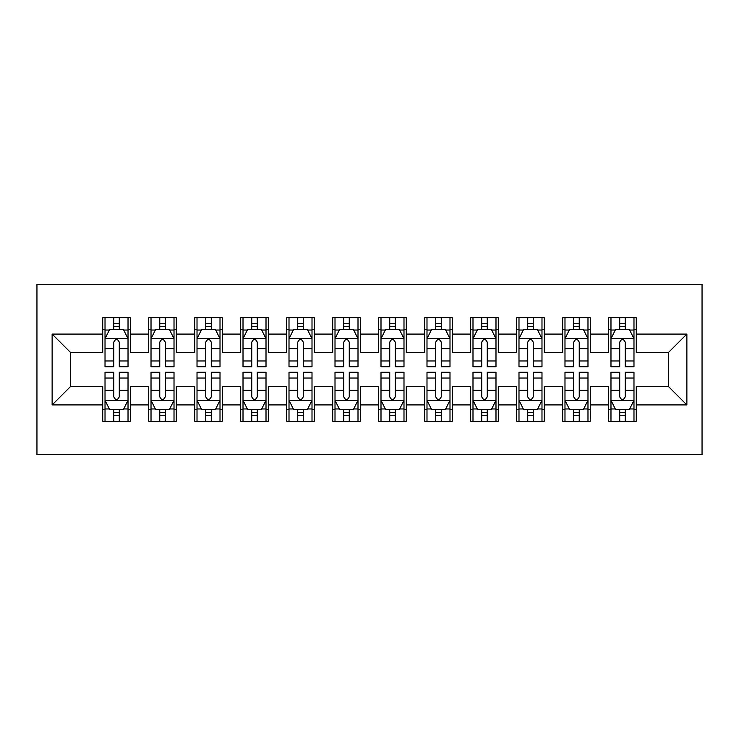 <?xml version="1.0" encoding="UTF-8"?>
<svg xmlns="http://www.w3.org/2000/svg" width="739" height="739" viewBox="0 0 739 739"><rect width="100%" height="100%" fill="white"/><g stroke="black" fill="none" stroke-linecap="round" stroke-linejoin="round"><path stroke-width="1.11" d="M36.95 454.596L702.05 454.596L702.05 284.404L36.95 284.404L36.95 454.596M52.127 404.917L52.127 334.083L102.721 334.083L102.721 352.485L70.528 352.485L70.528 386.515L52.127 404.917L102.721 404.917L102.721 421.248L130.323 421.248L130.323 404.917L148.724 404.917L148.724 421.248L176.316 421.248L176.316 404.917L194.717 404.917L194.717 421.248L222.31 421.248L222.31 404.917L240.711 404.917L240.711 421.248L268.312 421.248L268.312 404.917L286.704 404.917L286.704 421.248L314.306 421.248L314.306 404.917L332.707 404.917L332.707 421.248L360.299 421.248L360.299 404.917L378.701 404.917L378.701 421.248L406.293 421.248L406.293 404.917L424.694 404.917L424.694 421.248L452.296 421.248L452.296 404.917L470.688 404.917L470.688 421.248L498.289 421.248L498.289 404.917L516.69 404.917L516.69 421.248L544.283 421.248L544.283 404.917L562.684 404.917L562.684 421.248L590.276 421.248L590.276 404.917L608.677 404.917L608.677 421.248L636.279 421.248L636.279 386.515L668.472 386.515L668.472 352.485L636.279 352.485L636.279 334.083L686.873 334.083L686.873 404.917L636.279 404.917M636.279 334.083L636.279 317.752L608.677 317.752L608.677 334.083L590.276 334.083L590.276 317.752L562.684 317.752L562.684 334.083L544.283 334.083L544.283 317.752L516.69 317.752L516.69 334.083L498.289 334.083L498.289 317.752L470.688 317.752L470.688 334.083L452.296 334.083L452.296 317.752L424.694 317.752L424.694 334.083L406.293 334.083L406.293 317.752L378.701 317.752L378.701 334.083L360.299 334.083L360.299 317.752L332.707 317.752L332.707 334.083L314.306 334.083L314.306 317.752L286.704 317.752L286.704 334.083L268.312 334.083L268.312 317.752L240.711 317.752L240.711 334.083L222.31 334.083L222.31 317.752L194.717 317.752L194.717 334.083L176.316 334.083L176.316 317.752L148.724 317.752L148.724 334.083L130.323 334.083L130.323 317.752L102.721 317.752L102.721 334.083M590.276 404.917L590.276 386.515L608.677 386.515L608.677 404.917M686.873 334.083L668.472 352.485M544.283 404.917L544.283 386.515L562.684 386.515L562.684 404.917M608.677 334.083L608.677 352.485L590.276 352.485L590.276 334.083M498.289 404.917L498.289 386.515L516.69 386.515L516.69 404.917M562.684 334.083L562.684 352.485L544.283 352.485L544.283 334.083M452.296 404.917L452.296 386.515L470.688 386.515L470.688 404.917M516.69 334.083L516.69 352.485L498.289 352.485L498.289 334.083M406.293 404.917L406.293 386.515L424.694 386.515L424.694 404.917M470.688 334.083L470.688 352.485L452.296 352.485L452.296 334.083M360.299 404.917L360.299 386.515L378.701 386.515L378.701 404.917M424.694 334.083L424.694 352.485L406.293 352.485L406.293 334.083M314.306 404.917L314.306 386.515L332.707 386.515L332.707 404.917M378.701 334.083L378.701 352.485L360.299 352.485L360.299 334.083M268.312 404.917L268.312 386.515L286.704 386.515L286.704 404.917M332.707 334.083L332.707 352.485L314.306 352.485L314.306 334.083M222.31 404.917L222.31 386.515L240.711 386.515L240.711 404.917M286.704 334.083L286.704 352.485L268.312 352.485L268.312 334.083M176.316 404.917L176.316 386.515L194.717 386.515L194.717 404.917M240.711 334.083L240.711 352.485L222.31 352.485L222.31 334.083M130.323 404.917L130.323 386.515L148.724 386.515L148.724 404.917M194.717 334.083L194.717 352.485L176.316 352.485L176.316 334.083M70.528 386.515L102.721 386.515L102.721 404.917M148.724 334.083L148.724 352.485L130.323 352.485L130.323 334.083M608.677 329.252L610.977 329.252M633.979 329.252L636.279 329.252M562.684 329.252L564.984 329.252M587.976 329.252L590.276 329.252M516.69 329.252L518.99 329.252M541.983 329.252L544.283 329.252M470.688 329.252L472.988 329.252M495.989 329.252L498.289 329.252M424.694 329.252L426.994 329.252M449.996 329.252L452.296 329.252M378.701 329.252L381.001 329.252M403.993 329.252L406.293 329.252M332.707 329.252L335.007 329.252M357.999 329.252L360.299 329.252M286.704 329.252L289.004 329.252M312.006 329.252L314.306 329.252M240.711 329.252L243.011 329.252M266.012 329.252L268.312 329.252M194.717 329.252L197.017 329.252M220.01 329.252L222.31 329.252M148.724 329.252L151.024 329.252M174.016 329.252L176.316 329.252M102.721 329.252L105.021 329.252M128.023 329.252L130.323 329.252M102.721 409.748L105.021 409.748M128.023 409.748L130.323 409.748M148.724 409.748L151.024 409.748M174.016 409.748L176.316 409.748M194.717 409.748L197.017 409.748M220.01 409.748L222.31 409.748M240.711 409.748L243.011 409.748M266.012 409.748L268.312 409.748M286.704 409.748L289.004 409.748M312.006 409.748L314.306 409.748M332.707 409.748L335.007 409.748M357.999 409.748L360.299 409.748M378.701 409.748L381.001 409.748M403.993 409.748L406.293 409.748M424.694 409.748L426.994 409.748M449.996 409.748L452.296 409.748M470.688 409.748L472.988 409.748M495.989 409.748L498.289 409.748M516.69 409.748L518.99 409.748M541.983 409.748L544.283 409.748M562.684 409.748L564.984 409.748M587.976 409.748L590.276 409.748M608.677 409.748L610.977 409.748M633.979 409.748L636.279 409.748M52.127 334.083L70.528 352.485M668.472 386.515L686.873 404.917M119.284 323.737L113.76 323.737M128.023 360.974L119.284 360.974L119.284 366.738L128.023 366.738L128.023 338.684L123.422 329.483L109.621 329.483L105.021 338.684L105.021 366.738L113.76 366.738L113.76 360.974L105.021 360.974M105.021 338.684L105.021 317.752M128.023 338.684L128.023 317.752M113.76 329.483L113.76 317.752M119.284 317.752L119.284 329.483M119.284 360.974L119.284 342.129C117.446 338.591 115.607 338.591 113.76 342.129L113.76 360.974M119.284 329.252L113.76 329.252M113.76 415.263L119.284 415.263M105.021 378.026L113.76 378.026L113.76 372.262L105.021 372.262L105.021 400.316L109.621 409.517L123.422 409.517L128.023 400.316L128.023 372.262L119.284 372.262L119.284 378.026L128.023 378.026M128.023 400.316L128.023 421.248M105.021 400.316L105.021 421.248M119.284 409.517L119.284 421.248M113.76 421.248L113.76 409.517M113.76 378.026L113.76 396.871C115.598 400.409 117.436 400.409 119.284 396.871L119.284 378.026M113.76 409.748L119.284 409.748M165.277 323.737L159.763 323.737M174.016 360.974L165.277 360.974L165.277 366.738L174.016 366.738L174.016 338.684L169.416 329.483L155.615 329.483L151.024 338.684L151.024 366.738L159.763 366.738L159.763 360.974L151.024 360.974M151.024 338.684L151.024 317.752M174.016 338.684L174.016 317.752M159.763 329.483L159.763 317.752M165.277 317.752L165.277 329.483M165.277 360.974L165.277 342.129C163.439 338.591 161.601 338.591 159.763 342.129L159.763 360.974M165.277 329.252L159.763 329.252M211.271 323.737L205.756 323.737M220.01 360.974L211.271 360.974L211.271 366.738L220.01 366.738L220.01 338.684L215.418 329.483L201.618 329.483L197.017 338.684L197.017 366.738L205.756 366.738L205.756 360.974L197.017 360.974M197.017 338.684L197.017 317.752M220.01 338.684L220.01 317.752M205.756 329.483L205.756 317.752M211.271 317.752L211.271 329.483M211.271 360.974L211.271 342.129C209.433 338.591 207.594 338.591 205.756 342.129L205.756 360.974M211.271 329.252L205.756 329.252M159.763 415.263L165.277 415.263M151.024 378.026L159.763 378.026L159.763 372.262L151.024 372.262L151.024 400.316L155.615 409.517L169.416 409.517L174.016 400.316L174.016 372.262L165.277 372.262L165.277 378.026L174.016 378.026M174.016 400.316L174.016 421.248M151.024 400.316L151.024 421.248M165.277 409.517L165.277 421.248M159.763 421.248L159.763 409.517M159.763 378.026L159.763 396.871C161.601 400.409 163.439 400.409 165.277 396.871L165.277 378.026M159.763 409.748L165.277 409.748M205.756 415.263L211.271 415.263M197.017 378.026L205.756 378.026L205.756 372.262L197.017 372.262L197.017 400.316L201.618 409.517L215.418 409.517L220.01 400.316L220.01 372.262L211.271 372.262L211.271 378.026L220.01 378.026M220.01 400.316L220.01 421.248M197.017 400.316L197.017 421.248M211.271 409.517L211.271 421.248M205.756 421.248L205.756 409.517M205.756 378.026L205.756 396.871C207.594 400.409 209.433 400.409 211.271 396.871L211.271 378.026M205.756 409.748L211.271 409.748M257.274 323.737L251.75 323.737M266.012 360.974L257.274 360.974L257.274 366.738L266.012 366.738L266.012 338.684L261.412 329.483L247.611 329.483L243.011 338.684L243.011 366.738L251.75 366.738L251.75 360.974L243.011 360.974M243.011 338.684L243.011 317.752M266.012 338.684L266.012 317.752M251.75 329.483L251.75 317.752M257.274 317.752L257.274 329.483M257.274 360.974L257.274 342.129C255.435 338.591 253.597 338.591 251.75 342.129L251.75 360.974M257.274 329.252L251.75 329.252M303.267 323.737L297.743 323.737M312.006 360.974L303.267 360.974L303.267 366.738L312.006 366.738L312.006 338.684L307.406 329.483L293.605 329.483L289.004 338.684L289.004 366.738L297.743 366.738L297.743 360.974L289.004 360.974M289.004 338.684L289.004 317.752M312.006 338.684L312.006 317.752M297.743 329.483L297.743 317.752M303.267 317.752L303.267 329.483M303.267 360.974L303.267 342.129C301.429 338.591 299.591 338.591 297.743 342.129L297.743 360.974M303.267 329.252L297.743 329.252M251.75 415.263L257.274 415.263M243.011 378.026L251.75 378.026L251.75 372.262L243.011 372.262L243.011 400.316L247.611 409.517L261.412 409.517L266.012 400.316L266.012 372.262L257.274 372.262L257.274 378.026L266.012 378.026M266.012 400.316L266.012 421.248M243.011 400.316L243.011 421.248M257.274 409.517L257.274 421.248M251.75 421.248L251.75 409.517M251.75 378.026L251.75 396.871C253.588 400.409 255.426 400.409 257.274 396.871L257.274 378.026M251.75 409.748L257.274 409.748M297.743 415.263L303.267 415.263M289.004 378.026L297.743 378.026L297.743 372.262L289.004 372.262L289.004 400.316L293.605 409.517L307.406 409.517L312.006 400.316L312.006 372.262L303.267 372.262L303.267 378.026L312.006 378.026M312.006 400.316L312.006 421.248M289.004 400.316L289.004 421.248M303.267 409.517L303.267 421.248M297.743 421.248L297.743 409.517M297.743 378.026L297.743 396.871C299.581 400.409 301.42 400.409 303.267 396.871L303.267 378.026M297.743 409.748L303.267 409.748M349.261 323.737L343.746 323.737M357.999 360.974L349.261 360.974L349.261 366.738L357.999 366.738L357.999 338.684L353.399 329.483L339.598 329.483L335.007 338.684L335.007 366.738L343.746 366.738L343.746 360.974L335.007 360.974M335.007 338.684L335.007 317.752M357.999 338.684L357.999 317.752M343.746 329.483L343.746 317.752M349.261 317.752L349.261 329.483M349.261 360.974L349.261 342.129C347.422 338.591 345.584 338.591 343.746 342.129L343.746 360.974M349.261 329.252L343.746 329.252M343.746 415.263L349.261 415.263M335.007 378.026L343.746 378.026L343.746 372.262L335.007 372.262L335.007 400.316L339.598 409.517L353.399 409.517L357.999 400.316L357.999 372.262L349.261 372.262L349.261 378.026L357.999 378.026M357.999 400.316L357.999 421.248M335.007 400.316L335.007 421.248M349.261 409.517L349.261 421.248M343.746 421.248L343.746 409.517M343.746 378.026L343.746 396.871C345.584 400.409 347.422 400.409 349.261 396.871L349.261 378.026M343.746 409.748L349.261 409.748M395.254 323.737L389.739 323.737M403.993 360.974L395.254 360.974L395.254 366.738L403.993 366.738L403.993 338.684L399.402 329.483L385.601 329.483L381.001 338.684L381.001 366.738L389.739 366.738L389.739 360.974L381.001 360.974M381.001 338.684L381.001 317.752M403.993 338.684L403.993 317.752M389.739 329.483L389.739 317.752M395.254 317.752L395.254 329.483M395.254 360.974L395.254 342.129C393.416 338.591 391.578 338.591 389.739 342.129L389.739 360.974M395.254 329.252L389.739 329.252M389.739 415.263L395.254 415.263M381.001 378.026L389.739 378.026L389.739 372.262L381.001 372.262L381.001 400.316L385.601 409.517L399.402 409.517L403.993 400.316L403.993 372.262L395.254 372.262L395.254 378.026L403.993 378.026M403.993 400.316L403.993 421.248M381.001 400.316L381.001 421.248M395.254 409.517L395.254 421.248M389.739 421.248L389.739 409.517M389.739 378.026L389.739 396.871C391.578 400.409 393.416 400.409 395.254 396.871L395.254 378.026M389.739 409.748L395.254 409.748M441.257 323.737L435.733 323.737M449.996 360.974L441.257 360.974L441.257 366.738L449.996 366.738L449.996 338.684L445.395 329.483L431.594 329.483L426.994 338.684L426.994 366.738L435.733 366.738L435.733 360.974L426.994 360.974M426.994 338.684L426.994 317.752M449.996 338.684L449.996 317.752M435.733 329.483L435.733 317.752M441.257 317.752L441.257 329.483M441.257 360.974L441.257 342.129C439.419 338.591 437.58 338.591 435.733 342.129L435.733 360.974M441.257 329.252L435.733 329.252M435.733 415.263L441.257 415.263M426.994 378.026L435.733 378.026L435.733 372.262L426.994 372.262L426.994 400.316L431.594 409.517L445.395 409.517L449.996 400.316L449.996 372.262L441.257 372.262L441.257 378.026L449.996 378.026M449.996 400.316L449.996 421.248M426.994 400.316L426.994 421.248M441.257 409.517L441.257 421.248M435.733 421.248L435.733 409.517M435.733 378.026L435.733 396.871C437.571 400.409 439.409 400.409 441.257 396.871L441.257 378.026M435.733 409.748L441.257 409.748M487.25 323.737L481.726 323.737M495.989 360.974L487.25 360.974L487.25 366.738L495.989 366.738L495.989 338.684L491.389 329.483L477.588 329.483L472.988 338.684L472.988 366.738L481.726 366.738L481.726 360.974L472.988 360.974M472.988 338.684L472.988 317.752M495.989 338.684L495.989 317.752M481.726 329.483L481.726 317.752M487.25 317.752L487.25 329.483M487.25 360.974L487.25 342.129C485.412 338.591 483.574 338.591 481.726 342.129L481.726 360.974M487.25 329.252L481.726 329.252M481.726 415.263L487.25 415.263M472.988 378.026L481.726 378.026L481.726 372.262L472.988 372.262L472.988 400.316L477.588 409.517L491.389 409.517L495.989 400.316L495.989 372.262L487.25 372.262L487.25 378.026L495.989 378.026M495.989 400.316L495.989 421.248M472.988 400.316L472.988 421.248M487.25 409.517L487.25 421.248M481.726 421.248L481.726 409.517M481.726 378.026L481.726 396.871C483.565 400.409 485.403 400.409 487.25 396.871L487.25 378.026M481.726 409.748L487.25 409.748M533.244 323.737L527.729 323.737M541.983 360.974L533.244 360.974L533.244 366.738L541.983 366.738L541.983 338.684L537.382 329.483L523.581 329.483L518.99 338.684L518.99 366.738L527.729 366.738L527.729 360.974L518.99 360.974M518.99 338.684L518.99 317.752M541.983 338.684L541.983 317.752M527.729 329.483L527.729 317.752M533.244 317.752L533.244 329.483M533.244 360.974L533.244 342.129C531.406 338.591 529.567 338.591 527.729 342.129L527.729 360.974M533.244 329.252L527.729 329.252M527.729 415.263L533.244 415.263M518.99 378.026L527.729 378.026L527.729 372.262L518.99 372.262L518.99 400.316L523.581 409.517L537.382 409.517L541.983 400.316L541.983 372.262L533.244 372.262L533.244 378.026L541.983 378.026M541.983 400.316L541.983 421.248M518.99 400.316L518.99 421.248M533.244 409.517L533.244 421.248M527.729 421.248L527.729 409.517M527.729 378.026L527.729 396.871C529.567 400.409 531.406 400.409 533.244 396.871L533.244 378.026M527.729 409.748L533.244 409.748M579.237 323.737L573.723 323.737M587.976 360.974L579.237 360.974L579.237 366.738L587.976 366.738L587.976 338.684L583.385 329.483L569.584 329.483L564.984 338.684L564.984 366.738L573.723 366.738L573.723 360.974L564.984 360.974M564.984 338.684L564.984 317.752M587.976 338.684L587.976 317.752M573.723 329.483L573.723 317.752M579.237 317.752L579.237 329.483M579.237 360.974L579.237 342.129C577.399 338.591 575.561 338.591 573.723 342.129L573.723 360.974M579.237 329.252L573.723 329.252M573.723 415.263L579.237 415.263M564.984 378.026L573.723 378.026L573.723 372.262L564.984 372.262L564.984 400.316L569.584 409.517L583.385 409.517L587.976 400.316L587.976 372.262L579.237 372.262L579.237 378.026L587.976 378.026M587.976 400.316L587.976 421.248M564.984 400.316L564.984 421.248M579.237 409.517L579.237 421.248M573.723 421.248L573.723 409.517M573.723 378.026L573.723 396.871C575.561 400.409 577.399 400.409 579.237 396.871L579.237 378.026M573.723 409.748L579.237 409.748M625.24 323.737L619.716 323.737M633.979 360.974L625.24 360.974L625.24 366.738L633.979 366.738L633.979 338.684L629.379 329.483L615.578 329.483L610.977 338.684L610.977 366.738L619.716 366.738L619.716 360.974L610.977 360.974M610.977 338.684L610.977 317.752M633.979 338.684L633.979 317.752M619.716 329.483L619.716 317.752M625.24 317.752L625.24 329.483M625.24 360.974L625.24 342.129C623.402 338.591 621.564 338.591 619.716 342.129L619.716 360.974M625.24 329.252L619.716 329.252M619.716 415.263L625.24 415.263M610.977 378.026L619.716 378.026L619.716 372.262L610.977 372.262L610.977 400.316L615.578 409.517L629.379 409.517L633.979 400.316L633.979 372.262L625.24 372.262L625.24 378.026L633.979 378.026M633.979 400.316L633.979 421.248M610.977 400.316L610.977 421.248M625.24 409.517L625.24 421.248M619.716 421.248L619.716 409.517M619.716 378.026L619.716 396.871C621.554 400.409 623.393 400.409 625.24 396.871L625.24 378.026M619.716 409.748L625.24 409.748M127.902 338.453L105.141 338.453M105.021 330.037L109.344 330.037M123.699 330.037L128.023 330.037M113.76 348.642L105.021 348.642M128.023 348.642L119.284 348.642M119.284 326.666L113.76 326.666M105.141 400.547L127.902 400.547M128.023 408.963L123.699 408.963M109.344 408.963L105.021 408.963M119.284 390.358L128.023 390.358M105.021 390.358L113.76 390.358M113.76 412.334L119.284 412.334M173.905 338.453L151.135 338.453M151.024 330.037L155.347 330.037M169.693 330.037L174.016 330.037M159.763 348.642L151.024 348.642M174.016 348.642L165.277 348.642M165.277 326.666L159.763 326.666M219.899 338.453L197.128 338.453M197.017 330.037L201.341 330.037M215.686 330.037L220.01 330.037M205.756 348.642L197.017 348.642M220.01 348.642L211.271 348.642M211.271 326.666L205.756 326.666M151.135 400.547L173.905 400.547M174.016 408.963L169.693 408.963M155.347 408.963L151.024 408.963M165.277 390.358L174.016 390.358M151.024 390.358L159.763 390.358M159.763 412.334L165.277 412.334M197.128 400.547L219.899 400.547M220.01 408.963L215.686 408.963M201.341 408.963L197.017 408.963M211.271 390.358L220.01 390.358M197.017 390.358L205.756 390.358M205.756 412.334L211.271 412.334M265.892 338.453L243.131 338.453M243.011 330.037L247.334 330.037M261.689 330.037L266.012 330.037M251.75 348.642L243.011 348.642M266.012 348.642L257.274 348.642M257.274 326.666L251.75 326.666M311.886 338.453L289.125 338.453M289.004 330.037L293.328 330.037M307.683 330.037L312.006 330.037M297.743 348.642L289.004 348.642M312.006 348.642L303.267 348.642M303.267 326.666L297.743 326.666M243.131 400.547L265.892 400.547M266.012 408.963L261.689 408.963M247.334 408.963L243.011 408.963M257.274 390.358L266.012 390.358M243.011 390.358L251.75 390.358M251.75 412.334L257.274 412.334M289.125 400.547L311.886 400.547M312.006 408.963L307.683 408.963M293.328 408.963L289.004 408.963M303.267 390.358L312.006 390.358M289.004 390.358L297.743 390.358M297.743 412.334L303.267 412.334M357.888 338.453L335.118 338.453M335.007 330.037L339.33 330.037M353.676 330.037L357.999 330.037M343.746 348.642L335.007 348.642M357.999 348.642L349.261 348.642M349.261 326.666L343.746 326.666M335.118 400.547L357.888 400.547M357.999 408.963L353.676 408.963M339.33 408.963L335.007 408.963M349.261 390.358L357.999 390.358M335.007 390.358L343.746 390.358M343.746 412.334L349.261 412.334M403.882 338.453L381.112 338.453M381.001 330.037L385.324 330.037M399.67 330.037L403.993 330.037M389.739 348.642L381.001 348.642M403.993 348.642L395.254 348.642M395.254 326.666L389.739 326.666M381.112 400.547L403.882 400.547M403.993 408.963L399.67 408.963M385.324 408.963L381.001 408.963M395.254 390.358L403.993 390.358M381.001 390.358L389.739 390.358M389.739 412.334L395.254 412.334M449.875 338.453L427.114 338.453M426.994 330.037L431.317 330.037M445.672 330.037L449.996 330.037M435.733 348.642L426.994 348.642M449.996 348.642L441.257 348.642M441.257 326.666L435.733 326.666M427.114 400.547L449.875 400.547M449.996 408.963L445.672 408.963M431.317 408.963L426.994 408.963M441.257 390.358L449.996 390.358M426.994 390.358L435.733 390.358M435.733 412.334L441.257 412.334M495.869 338.453L473.108 338.453M472.988 330.037L477.311 330.037M491.666 330.037L495.989 330.037M481.726 348.642L472.988 348.642M495.989 348.642L487.25 348.642M487.25 326.666L481.726 326.666M473.108 400.547L495.869 400.547M495.989 408.963L491.666 408.963M477.311 408.963L472.988 408.963M487.25 390.358L495.989 390.358M472.988 390.358L481.726 390.358M481.726 412.334L487.25 412.334M541.872 338.453L519.101 338.453M518.99 330.037L523.314 330.037M537.659 330.037L541.983 330.037M527.729 348.642L518.99 348.642M541.983 348.642L533.244 348.642M533.244 326.666L527.729 326.666M519.101 400.547L541.872 400.547M541.983 408.963L537.659 408.963M523.314 408.963L518.99 408.963M533.244 390.358L541.983 390.358M518.99 390.358L527.729 390.358M527.729 412.334L533.244 412.334M587.865 338.453L565.095 338.453M564.984 330.037L569.307 330.037M583.653 330.037L587.976 330.037M573.723 348.642L564.984 348.642M587.976 348.642L579.237 348.642M579.237 326.666L573.723 326.666M565.095 400.547L587.865 400.547M587.976 408.963L583.653 408.963M569.307 408.963L564.984 408.963M579.237 390.358L587.976 390.358M564.984 390.358L573.723 390.358M573.723 412.334L579.237 412.334M633.859 338.453L611.098 338.453M610.977 330.037L615.301 330.037M629.656 330.037L633.979 330.037M619.716 348.642L610.977 348.642M633.979 348.642L625.24 348.642M625.24 326.666L619.716 326.666M611.098 400.547L633.859 400.547M633.979 408.963L629.656 408.963M615.301 408.963L610.977 408.963M625.24 390.358L633.979 390.358M610.977 390.358L619.716 390.358M619.716 412.334L625.24 412.334"/></g></svg>
